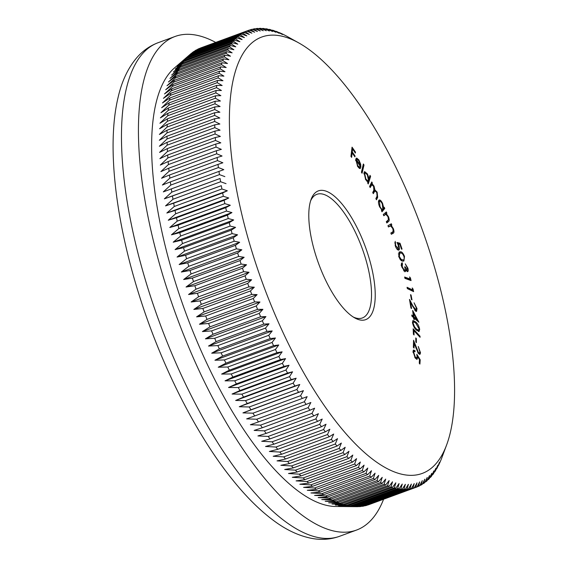 <?xml version="1.0" encoding="UTF-8"?>
<svg xmlns="http://www.w3.org/2000/svg" width="567" height="567" viewBox="0 0 567 567"><rect width="100%" height="100%" fill="white"/><g stroke="black" fill="none" stroke-linecap="round" stroke-linejoin="round"><path stroke-width="0.85" d="M315.755 255.193A68.593 24.835 -110.2 0 1 311.148 199.258A68.593 24.835 -110.2 0 1 337.358 198.911A68.593 24.835 -110.2 0 1 368.252 255.334A68.593 24.835 -110.2 0 1 354.758 317.917A68.593 24.835 -110.2 0 1 315.755 255.193M353.284 317.031A65.871 23.849 69.8 0 0 362.348 317.967A65.871 23.849 69.8 0 0 364.829 256.206A65.871 23.849 69.8 0 0 316.896 194.311A65.871 23.849 69.8 0 0 310.596 200.888M253.045 255.022A232.456 84.164 69.8 0 0 357.749 446.236A232.456 84.164 69.8 0 0 446.583 445.038A232.456 84.164 69.8 0 0 430.963 255.497A232.456 84.164 69.8 0 0 298.788 42.929A232.456 84.164 69.8 0 0 253.045 255.022M238.707 256.433A243.342 88.105 -110.2 0 1 237.644 252.974L190.016 270.48A243.342 88.105 69.8 0 0 191.079 273.946L238.707 256.433L244.15 257.29L240.011 260.593A243.342 88.105 -110.2 0 0 241.117 264.059L246.546 264.789L242.478 268.212A243.342 88.105 -110.2 0 0 243.633 271.671L249.048 272.28L245.043 275.817A243.342 88.105 -110.2 0 0 246.241 279.269L251.642 279.758L247.701 283.401A243.342 88.105 -110.2 0 0 248.941 286.845L254.321 287.207L250.451 290.963A243.342 88.105 -110.2 0 0 251.734 294.393L257.099 294.627L253.293 298.49A243.342 88.105 -110.2 0 0 254.618 301.899L259.955 302.005L256.22 305.974A243.342 88.105 -110.2 0 0 257.581 309.362L262.897 309.334L259.232 313.402A243.342 88.105 -110.2 0 0 260.629 316.762L265.923 316.606L262.33 320.773A243.342 88.105 -110.2 0 0 263.761 324.104L269.02 323.814L265.498 328.08A243.342 88.105 -110.2 0 0 266.965 331.376L272.195 330.951L268.737 335.31A243.342 88.105 -110.2 0 0 270.239 338.563L275.434 338.003L272.054 342.454A243.342 88.105 -110.2 0 0 273.577 345.672L278.744 344.97L275.427 349.506A243.342 88.105 -110.2 0 0 276.987 352.674L282.111 351.845L278.872 356.459A243.342 88.105 -110.2 0 0 280.452 359.584L285.541 358.613L282.366 363.305A243.342 88.105 -110.2 0 0 283.975 366.381L289.028 365.268L285.924 370.031A243.342 88.105 -110.2 0 0 287.554 373.058L292.558 371.81L289.524 376.644A243.342 88.105 -110.2 0 0 291.183 379.607L296.144 378.224L293.174 383.129A243.342 88.105 -110.2 0 0 294.854 386.028L299.766 384.511L296.874 389.472A243.342 88.105 -110.2 0 0 298.568 392.307L303.43 390.656L300.602 395.674A243.342 88.105 -110.2 0 0 302.317 398.445L307.137 396.652L304.373 401.727A243.342 88.105 -110.2 0 0 306.095 404.427L310.865 402.499L308.172 407.623A243.342 88.105 -110.2 0 0 309.908 410.253L314.621 408.19L311.999 413.357A243.342 88.105 -110.2 0 0 313.742 415.909L318.406 413.712L315.847 418.921A243.342 88.105 -110.2 0 0 317.605 421.394L322.205 419.063L319.71 424.314A243.342 88.105 -110.2 0 0 321.475 426.703L326.025 424.244L323.594 429.517A243.342 88.105 -110.2 0 0 325.359 431.827L329.852 429.233L327.485 434.542A243.342 88.105 -110.2 0 0 329.257 436.76L333.687 434.038L331.376 439.368A243.342 88.105 -110.2 0 0 333.148 441.502L337.521 438.652L335.274 444.004A243.342 88.105 -110.2 0 0 337.046 446.045L341.355 443.068L339.165 448.433A243.342 88.105 -110.2 0 0 340.937 450.375L345.183 447.278L343.056 452.657A243.342 88.105 -110.2 0 0 344.821 454.507L348.996 451.282L346.926 456.662A243.342 88.105 -110.2 0 0 348.684 458.419L352.802 455.074L350.789 460.461A243.342 88.105 -110.2 0 0 352.539 462.112L356.586 458.653L354.63 464.033A243.342 88.105 -110.2 0 0 356.367 465.585L360.35 462.013L358.443 467.378A243.342 88.105 -110.2 0 0 360.165 468.831L364.085 465.146L362.228 470.504A243.342 88.105 -110.2 0 0 363.936 471.843L367.785 468.051L365.984 473.388A243.342 88.105 -110.2 0 0 367.678 474.629L371.456 470.723L369.698 476.046A243.342 88.105 -110.2 0 0 371.378 477.173L375.085 473.169L373.377 478.463A243.342 88.105 -110.2 0 0 375.035 479.484L378.671 475.38L377.005 480.639A243.342 88.105 -110.2 0 0 378.643 481.546L382.215 477.343L380.592 482.574A243.342 88.105 -110.2 0 0 382.201 483.368L385.702 479.072L384.121 484.261A243.342 88.105 -110.2 0 0 385.709 484.948L389.139 480.561L387.594 485.706A243.342 88.105 -110.2 0 0 389.153 486.28L392.513 481.801L391.01 486.897A243.342 88.105 -110.2 0 0 392.541 487.358L395.83 482.8L394.356 487.84A243.342 88.105 -110.2 0 0 395.858 488.187L399.076 483.552L397.637 488.534A243.342 88.105 -110.2 0 0 399.104 488.768L402.258 484.055L400.848 488.981A243.342 88.105 -110.2 0 0 402.286 489.101L405.362 484.31L403.988 489.172A243.342 88.105 -110.2 0 0 405.384 489.172L408.396 484.317L407.042 489.108A243.342 88.105 -110.2 0 0 408.403 489.002L411.351 484.076L410.019 488.797A243.342 88.105 -110.2 0 0 411.344 488.577L414.215 483.594L412.911 488.237A243.342 88.105 -110.2 0 0 414.193 487.896L417 482.857L415.717 487.422A243.342 88.105 -110.2 0 0 416.426 487.166A243.342 88.105 -110.2 0 0 416.958 486.968L419.693 481.879L418.425 486.358A243.342 88.105 -110.2 0 0 419.63 485.791L422.302 480.646L421.047 485.04A243.342 88.105 -110.2 0 0 422.202 484.36L424.811 479.179L423.563 483.481A243.342 88.105 -110.2 0 0 424.683 482.687L427.22 477.464L425.987 481.674A243.342 88.105 -110.2 0 0 427.057 480.773L429.531 475.515L428.312 479.625A243.342 88.105 -110.2 0 0 429.325 478.612L431.735 473.325L430.523 477.329A243.342 88.105 -110.2 0 0 431.494 476.209L433.84 470.893L432.628 474.799A243.342 88.105 -110.2 0 0 433.557 473.573L435.839 468.236L434.627 472.035A243.342 88.105 -110.2 0 0 435.499 470.695L437.724 465.344L436.519 469.029A243.342 88.105 -110.2 0 0 437.334 467.591L439.503 462.225L438.291 465.798A243.342 88.105 -110.2 0 0 439.056 464.26L439.942 462.346A243.342 88.105 -110.2 0 0 440.658 460.702L441.487 458.668A243.342 88.105 -110.2 0 0 441.955 457.427L446.583 445.038M190.434 54.12A243.342 88.105 69.8 0 0 190.271 54.262L237.899 36.756A243.342 88.105 -110.2 0 1 238.969 35.849L191.341 53.362A243.342 88.105 69.8 0 0 190.434 54.12L174.338 68.075A235.723 85.341 69.8 0 0 175.593 283.032A235.723 85.341 69.8 0 0 335.473 506.473L356.778 506.685A243.342 88.105 69.8 0 0 357.756 506.685L405.384 489.172M367.848 504.928L368.082 504.928A243.342 88.105 69.8 0 0 368.798 504.673L416.426 487.166M364.624 505.75L365.283 505.743A243.342 88.105 69.8 0 0 366.566 505.403L414.193 487.896M361.321 506.31L362.391 506.303A243.342 88.105 69.8 0 0 363.716 506.083L411.344 488.577M357.947 506.607L359.414 506.614A243.342 88.105 69.8 0 0 360.775 506.508L408.403 489.002M191.079 273.946L183.658 279.524L192.383 278.099A243.342 88.105 69.8 0 0 193.489 281.565L186.061 287.022L194.842 285.718A243.342 88.105 69.8 0 0 195.998 289.177L188.556 294.514L197.408 293.323A243.342 88.105 69.8 0 0 198.606 296.775L191.15 301.991L200.073 300.914A243.342 88.105 69.8 0 0 201.306 304.351L193.836 309.44L202.823 308.469A243.342 88.105 69.8 0 0 204.106 311.9L196.607 316.861L205.665 315.996A243.342 88.105 69.8 0 0 206.983 319.405L199.464 324.239L208.592 323.481A243.342 88.105 69.8 0 0 209.953 326.868L202.412 331.567L211.604 330.908A243.342 88.105 69.8 0 0 213.001 334.268L205.431 338.839L214.695 338.279A243.342 88.105 69.8 0 0 216.126 341.61L208.528 346.047L217.863 345.587A243.342 88.105 69.8 0 0 219.33 348.882L211.704 353.184L221.109 352.816A243.342 88.105 69.8 0 0 222.604 356.069L214.943 360.236L224.419 359.96A243.342 88.105 69.8 0 0 225.95 363.178L218.252 367.203L227.799 367.012A243.342 88.105 69.8 0 0 229.352 370.187L221.619 374.078L231.237 373.965A243.342 88.105 69.8 0 0 232.824 377.09L225.049 380.847L234.738 380.811A243.342 88.105 69.8 0 0 236.347 383.887L228.536 387.502L238.289 387.544A243.342 88.105 69.8 0 0 239.926 390.564L232.066 394.044L241.896 394.15A243.342 88.105 69.8 0 0 243.548 397.113L235.652 400.458L245.546 400.635A243.342 88.105 69.8 0 0 247.219 403.534L239.274 406.745L249.239 406.978A243.342 88.105 69.8 0 0 250.933 409.813L242.945 412.889L252.974 413.18A243.342 88.105 69.8 0 0 254.682 415.951L246.645 418.885L256.745 419.233A243.342 88.105 69.8 0 0 258.467 421.933L250.373 424.733L260.544 425.13A243.342 88.105 69.8 0 0 262.28 427.759L254.136 430.424L264.371 430.863A243.342 88.105 69.8 0 0 266.114 433.415L257.914 435.945L268.219 436.427A243.342 88.105 69.8 0 0 269.97 438.901L261.72 441.296L272.082 441.821A243.342 88.105 69.8 0 0 273.847 444.209L265.533 446.477L275.966 447.03A243.342 88.105 69.8 0 0 277.731 449.333L269.36 451.467L279.85 452.048A243.342 88.105 69.8 0 0 281.622 454.266L273.195 456.272L283.748 456.882A243.342 88.105 69.8 0 0 285.52 459.008L277.029 460.886L287.646 461.51A243.342 88.105 69.8 0 0 289.418 463.551L280.863 465.301L291.537 465.939A243.342 88.105 69.8 0 0 293.309 467.888L284.691 469.511L295.421 470.163A243.342 88.105 69.8 0 0 297.186 472.013L288.511 473.516L299.298 474.175A243.342 88.105 69.8 0 0 301.056 475.926L292.31 477.315L303.161 477.967A243.342 88.105 69.8 0 0 304.904 479.618L296.094 480.887L306.995 481.539A243.342 88.105 69.8 0 0 308.732 483.091L299.858 484.246L310.808 484.884A243.342 88.105 69.8 0 0 312.537 486.337L303.593 487.379L314.6 488.01A243.342 88.105 69.8 0 0 316.308 489.349L307.293 490.285L318.349 490.894A243.342 88.105 69.8 0 0 320.043 492.135L310.964 492.964L322.07 493.552A243.342 88.105 69.8 0 0 323.743 494.679L314.593 495.402L325.742 495.969A243.342 88.105 69.8 0 0 327.4 496.99L318.179 497.613L329.377 498.145A243.342 88.105 69.8 0 0 331.015 499.052L321.723 499.577L332.957 500.08A243.342 88.105 69.8 0 0 334.573 500.874L325.21 501.306L336.486 501.767A243.342 88.105 69.8 0 0 338.074 502.454L328.647 502.794L339.966 503.212A243.342 88.105 69.8 0 0 341.525 503.787L332.021 504.035L343.375 504.403A243.342 88.105 69.8 0 0 344.906 504.864L335.338 505.034L346.728 505.346A243.342 88.105 69.8 0 0 348.23 505.693L338.584 505.785L350.009 506.04A243.342 88.105 69.8 0 0 351.476 506.274L341.766 506.288L353.22 506.487A243.342 88.105 69.8 0 0 354.651 506.607L356.352 506.678A243.342 88.105 69.8 0 0 356.778 506.685M215.694 42.426A262.939 95.199 69.8 0 0 175.083 36.472A262.939 95.199 69.8 0 0 165.174 283.004A262.939 95.199 69.8 0 0 356.508 530.074A262.939 95.199 69.8 0 0 383.597 499.236M413.357 316.351L412.641 310.475L418.893 322.205L414.158 318.137L414.342 319.632L413.69 319.072L413.506 317.584L411.925 316.223L411.777 314.997L413.357 316.351L412.457 316.684M396.935 249.076L398.225 248.743L398.31 245.334L397.035 242.485L400.026 243.236L402.046 249.111L401.549 249.211L399.891 244.377L398.254 243.98L398.899 245.554C399.735 248.254 399.657 249.785 398.686 250.139C397.481 250.146 396.34 248.686 395.249 245.759L395.199 241.351L395.759 245.752L398.325 248.715L397.446 249.026M388.452 226.97L387.956 225.701L391.322 223.767L391.818 225.035L391.216 225.382L393.363 228.671C394.256 231.456 394.157 232.994 393.066 233.292L391.329 234.291L390.84 233.03L393.165 231.513L392.86 228.65L390.677 225.914L388.452 226.97M390.677 225.914L388.388 226.807M385.836 214.291L383.788 215.758L383.264 214.517L386.354 211.938L386.878 213.185L386.325 213.646L388.487 216.743C389.451 219.5 389.423 221.13 388.402 221.619L386.814 222.944L386.297 221.711L388.423 219.748L388.012 216.8L385.836 214.291L383.646 215.432M378.891 200.243C379.89 199.456 381.123 200.505 382.576 203.39L383.717 207.862L384.228 207.253L384.773 208.45L381.995 211.796L381.449 210.598L381.924 210.024L379.642 206.877C378.366 203.766 378.118 201.554 378.891 200.243L379.252 199.974M362.058 173.247L361.42 172.205L363.369 163.983L364.007 165.025L362.058 173.247M360.01 168.59L360.456 168.427L357.734 166.648L355.729 159.313L356.693 158.065L358.883 159.915L360.697 164.302L360.86 167.322L356.381 160.383L357.812 165.819L359.981 167.23L360.236 168.541M358.493 167.683L359.981 167.23M351.618 157.378L350.938 156.393L352.05 147.158L355.481 152.126L355.374 153.04L352.617 149.05L352.27 151.942L355.027 155.932L354.914 156.839L352.164 152.849L351.618 157.378M369.018 178.456L369.996 175.352L370.605 176.429L368.238 183.963L367.622 182.893L367.919 181.957L365.63 179.64L364.049 172.418L364.652 171.61L367.444 173.949L369.018 178.456L368.6 178.605M370.173 187.585L369.585 186.444L371.782 181.972L372.37 183.113L371.987 183.885L374.007 186.054L374.936 189.945L377.161 192.163L377.672 197.344L376.474 199.79L375.864 198.613L377.069 196.175L376.764 192.497L374.964 190.873L373.306 193.659L372.717 192.525L373.844 190.228L373.625 186.401L371.817 184.792L370.173 187.585M403.08 261.118C401.62 261.458 400.16 259.884 398.714 256.404L399.296 251.982L400.174 251.847C401.613 251.45 403.059 252.974 404.505 256.419L403.902 260.99L403.08 261.118M406.248 270.565L407.042 270.275L407.297 268.014L405.285 263.868L407.864 268.134C408.431 270.381 408.283 271.558 407.425 271.664L405.752 269.679L405.696 271.154L404.895 271.806L401.748 266.816C401.131 264.342 401.294 263.003 402.244 262.776L402.322 266.958L404.484 270.473C405.263 270.268 405.327 269.049 404.675 266.816L405.207 266.929L407.226 270.268L406.27 270.615M403.619 270.792L404.725 270.459L403.647 270.828M410.139 279.042L409.615 276.937L410.416 277.958L411.068 280.601L404.937 278.362L404.611 277.022L410.139 279.042L409.183 279.396L404.795 277.795M412.705 290.028L412.252 287.958L413.038 289.042L413.612 291.629L407.333 288.603L407.049 287.292L412.705 290.028L411.755 290.375L407.248 288.199M411.458 299.56L410.515 294.677L411.054 295.003L411.996 299.886L411.458 299.56M414.761 310.22L415.498 309.951L416.384 308.115L414.059 302.806L417.021 308.618L416.547 311.418L415.717 311.205L410.586 302.601L411.592 308.512L410.955 308.072L409.473 299.376L413.031 306.152L416.036 310.092L414.952 310.461M416.476 330.107C414.555 328.562 413.223 326.053 412.493 322.58L413.074 320.504L415.703 321.971C417.617 323.459 418.942 325.926 419.679 329.37L419.084 331.504L416.476 330.107M413.414 334.268L413.145 328.789L420.019 336.174L420.076 337.308L413.86 330.639L414.08 334.977L413.414 334.268M415.817 341.965L415.774 337.925L416.348 338.598L416.391 342.631L415.817 341.965M418.382 352.426L419.445 353.035L419.871 351.994L418.283 346.501L420.523 352.872L419.949 354.368L418.368 353.447L414.165 343.354L414.03 348.103L413.364 347.259L413.563 340.271L418.382 352.426L417.815 352.639M416.816 354.247L420.197 359.79L419.913 364.085L419.254 363.199L419.488 359.662L417.631 356.629L417.092 359.322L415.228 358.053L413.024 351.327L413.612 350.002L415.072 350.789L415.009 351.809L414.094 351.327L413.662 352.256L415.32 357.068L416.603 357.947L417.05 356.87L416.816 354.247M436.136 469.171L436.519 469.029M434.138 472.212L434.627 472.035M432.019 475.026L432.628 474.799M429.793 477.598L430.523 477.329M427.447 479.937L428.312 479.625M424.995 482.035L425.987 481.674M422.436 483.892L423.563 483.481M419.771 485.508L421.047 485.04M417.007 486.876L418.425 486.358M368.082 504.928L415.717 487.422M365.283 505.743L412.911 488.237M362.391 506.303L410.019 488.797M359.414 506.614L407.042 489.108M356.352 506.678L403.988 489.172M354.651 506.607L402.286 489.101M353.22 506.487L400.848 488.981M351.476 506.274L399.104 488.768M350.009 506.04L397.637 488.534M348.23 505.693L395.858 488.187M346.728 505.346L394.356 487.84M344.906 504.864L392.541 487.358M343.375 504.403L391.01 486.897M341.525 503.787L389.153 486.28M339.966 503.212L387.594 485.706M338.074 502.454L385.709 484.948M336.486 501.767L384.121 484.261M334.573 500.874L382.201 483.368M332.957 500.08L380.592 482.574M331.015 499.052L378.643 481.546M329.377 498.145L377.005 480.639M327.4 496.99L375.035 479.484M325.742 495.969L373.377 478.463M323.743 494.679L371.378 477.173M322.07 493.552L369.698 476.046M320.043 492.135L367.678 474.629M318.349 490.894L365.984 473.388M316.308 489.349L363.936 471.843M314.6 488.01L362.228 470.504M312.537 486.337L360.165 468.831M310.808 484.884L358.443 467.378M308.732 483.091L356.367 465.585M306.995 481.539L354.63 464.033M304.904 479.618L352.539 462.112M303.161 477.967L350.789 460.461M301.056 475.926L348.684 458.419M299.298 474.175L346.926 456.662M297.186 472.013L344.821 454.507M295.421 470.163L343.056 452.657M293.309 467.888L340.937 450.375M291.537 465.939L339.165 448.433M289.418 463.551L337.046 446.045M287.646 461.51L335.274 444.004M285.52 459.008L333.148 441.502M283.748 456.882L331.376 439.368M281.622 454.266L329.257 436.76M279.85 452.048L327.485 434.542M277.731 449.333L325.359 431.827M275.966 447.03L323.594 429.517M273.847 444.209L321.475 426.703M272.082 441.821L319.71 424.314M269.97 438.901L317.605 421.394M268.219 436.427L315.847 418.921M266.114 433.415L313.742 415.909M264.371 430.863L311.999 413.357M262.28 427.759L309.908 410.253M260.544 425.13L308.172 407.623M258.467 421.933L306.095 404.427M256.745 419.233L304.373 401.727M254.682 415.951L302.317 398.445M252.974 413.18L300.602 395.674M250.933 409.813L298.568 392.307M249.239 406.978L296.874 389.472M247.219 403.534L294.854 386.028M245.546 400.635L293.174 383.129M243.548 397.113L291.183 379.607M241.896 394.15L289.524 376.644M239.926 390.564L287.554 373.058M238.289 387.544L285.924 370.031M236.347 383.887L283.975 366.381M234.738 380.811L282.366 363.305M232.824 377.09L280.452 359.584M231.237 373.965L278.872 356.459M229.352 370.187L276.987 352.674M227.799 367.012L275.427 349.506M225.95 363.178L273.577 345.672M224.419 359.96L272.054 342.454M222.604 356.069L270.239 338.563M221.109 352.816L268.737 335.31M219.33 348.882L266.965 331.376M217.863 345.587L265.498 328.08M216.126 341.61L263.761 324.104M214.695 338.279L262.33 320.773M213.001 334.268L260.629 316.762M211.604 330.908L259.232 313.402M209.953 326.868L257.581 309.362M208.592 323.481L256.22 305.974M206.983 319.405L254.618 301.899M205.665 315.996L253.293 298.49M204.106 311.9L251.734 294.393M202.823 308.469L250.451 290.963M201.306 304.351L248.941 286.845M200.073 300.914L247.701 283.401M198.606 296.775L246.241 279.269M197.408 293.323L245.043 275.817M195.998 289.177L243.633 271.671M194.842 285.718L242.478 268.212M193.489 281.565L241.117 264.059M192.383 278.099L240.011 260.593M188.768 266.327L236.404 248.821A243.342 88.105 -110.2 0 1 235.383 245.362L187.755 262.868A243.342 88.105 69.8 0 0 188.768 266.327L181.355 272.025L241.847 249.792L237.644 252.974M186.564 258.722L234.199 241.216A243.342 88.105 -110.2 0 1 233.228 237.764L185.6 255.27A243.342 88.105 69.8 0 0 186.564 258.722L179.158 264.534L239.65 242.3L235.383 245.362M184.473 251.131L232.101 233.625A243.342 88.105 -110.2 0 1 231.187 230.188L183.552 247.694A243.342 88.105 69.8 0 0 184.473 251.131L177.067 257.064L237.559 234.83L233.228 237.764M182.482 243.576L230.117 226.07A243.342 88.105 -110.2 0 1 229.252 222.64L181.617 240.153A243.342 88.105 69.8 0 0 182.482 243.576L175.083 249.615L235.574 227.381L231.187 230.188M180.611 236.049L228.239 218.543A243.342 88.105 -110.2 0 1 227.424 215.141L179.796 232.647A243.342 88.105 69.8 0 0 180.611 236.049L173.211 242.201L233.696 219.968L229.252 222.64M178.853 228.572L226.481 211.066A243.342 88.105 -110.2 0 1 225.716 207.685L178.088 225.191A243.342 88.105 69.8 0 0 178.853 228.572L171.447 234.823L231.938 212.59L227.424 215.141M177.209 221.144L224.837 203.638A243.342 88.105 -110.2 0 1 224.128 200.279L176.5 217.785A243.342 88.105 69.8 0 0 177.209 221.144L169.795 227.495L230.287 205.261L225.716 207.685M175.678 213.78L223.313 196.274A243.342 88.105 -110.2 0 1 222.654 192.943L175.026 210.449A243.342 88.105 69.8 0 0 175.678 213.78L168.264 220.23L228.749 197.996L224.128 200.279M174.275 206.48L221.903 188.974A243.342 88.105 -110.2 0 1 221.3 185.678L173.672 203.184A243.342 88.105 69.8 0 0 174.275 206.48L166.847 213.022L227.332 190.788L222.654 192.943M172.985 199.258L220.62 181.752A243.342 88.105 -110.2 0 1 220.074 178.492L172.439 195.998A243.342 88.105 69.8 0 0 172.985 199.258L165.543 205.892L221.3 185.678M171.822 192.121L219.45 174.615A243.342 88.105 -110.2 0 1 218.961 171.397L171.333 188.903A243.342 88.105 69.8 0 0 171.822 192.121L164.366 198.847L220.074 178.492M170.78 185.069L218.415 167.563A243.342 88.105 -110.2 0 1 217.983 164.395L170.348 181.901A243.342 88.105 69.8 0 0 170.78 185.069L163.31 191.887L171.333 188.903M169.866 178.123L217.494 160.617A243.342 88.105 -110.2 0 1 217.126 157.498L169.49 175.005A243.342 88.105 69.8 0 0 169.866 178.123L162.375 185.019L170.348 181.901M169.079 171.284L216.707 153.777A243.342 88.105 -110.2 0 1 216.388 150.709L168.76 168.215A243.342 88.105 69.8 0 0 169.079 171.284L161.567 178.258L169.49 175.005M168.413 164.565L216.041 147.059A243.342 88.105 -110.2 0 1 215.786 144.039L168.151 161.545A243.342 88.105 69.8 0 0 168.413 164.565L160.879 171.61L168.76 168.215M167.875 157.959L215.51 140.453A243.342 88.105 -110.2 0 1 215.304 137.498L167.676 155.004A243.342 88.105 69.8 0 0 167.875 157.959L160.312 165.075L168.151 161.545M167.471 151.488L215.099 133.982A243.342 88.105 -110.2 0 1 214.957 131.083L167.329 148.589A243.342 88.105 69.8 0 0 167.471 151.488L159.88 158.668L167.676 155.004M167.187 145.152L214.822 127.646A243.342 88.105 -110.2 0 1 214.737 124.811L167.102 142.317A243.342 88.105 69.8 0 0 167.187 145.152L159.568 152.395L167.329 148.589M167.038 138.958L214.666 121.451A243.342 88.105 -110.2 0 1 214.645 118.687L167.01 136.193A243.342 88.105 69.8 0 0 167.038 138.958L159.384 146.258L167.102 142.317M167.017 132.919L214.645 115.406A243.342 88.105 -110.2 0 1 214.68 112.713L167.052 130.219A243.342 88.105 69.8 0 0 167.017 132.919L159.327 140.269L167.01 136.193M167.123 127.029L214.751 109.523A243.342 88.105 -110.2 0 1 214.843 106.901L167.215 124.407A243.342 88.105 69.8 0 0 167.123 127.029L159.398 134.436L167.052 130.219M167.357 121.31L214.992 103.796A243.342 88.105 -110.2 0 1 215.141 101.252L167.506 118.758A243.342 88.105 69.8 0 0 167.357 121.31L159.596 128.752L167.215 124.407M167.726 115.753L215.354 98.247A243.342 88.105 -110.2 0 1 215.559 95.78L167.931 113.287A243.342 88.105 69.8 0 0 167.726 115.753L159.922 123.245L167.506 118.758M168.215 110.374L215.843 92.868A243.342 88.105 -110.2 0 1 216.112 90.486L168.477 107.992A243.342 88.105 69.8 0 0 168.215 110.374L160.369 117.901L167.931 113.287M168.831 105.178L216.466 87.672A243.342 88.105 -110.2 0 1 216.785 85.369L169.157 102.875A243.342 88.105 69.8 0 0 168.831 105.178L160.943 112.734L168.477 107.992M169.583 100.168L217.211 82.662A243.342 88.105 -110.2 0 1 217.593 80.45L169.958 97.956A243.342 88.105 69.8 0 0 169.583 100.168L161.645 107.751L169.157 102.875M170.454 95.355L218.082 77.849A243.342 88.105 -110.2 0 1 218.522 75.723L170.894 93.229A243.342 88.105 69.8 0 0 170.454 95.355L162.474 102.96L169.958 97.956M171.447 90.734L219.082 73.228A243.342 88.105 -110.2 0 1 219.578 71.194L171.943 88.7A243.342 88.105 69.8 0 0 171.447 90.734L163.416 98.36L170.894 93.229M172.574 86.319L220.202 68.813A243.342 88.105 -110.2 0 1 220.754 66.871L173.119 84.377A243.342 88.105 69.8 0 0 172.574 86.319L164.494 93.959L171.943 88.7M173.814 82.109L221.449 64.603A243.342 88.105 -110.2 0 1 222.051 62.76L174.423 80.266A243.342 88.105 69.8 0 0 173.814 82.109L165.684 89.763L173.119 84.377M175.182 78.111L222.81 60.605A243.342 88.105 -110.2 0 1 223.476 58.862L175.841 76.368A243.342 88.105 69.8 0 0 175.182 78.111L166.996 85.766L174.423 80.266M176.67 74.334L224.298 56.828A243.342 88.105 -110.2 0 1 225.014 55.183L177.379 72.689A243.342 88.105 69.8 0 0 176.67 74.334L168.427 81.988L175.841 76.368M178.272 70.776L225.9 53.27A243.342 88.105 -110.2 0 1 226.672 51.725L179.037 69.231A243.342 88.105 69.8 0 0 178.272 70.776L169.972 78.43L177.379 72.689M179.994 67.438L227.622 49.931A243.342 88.105 -110.2 0 1 228.444 48.493L180.809 65.999A243.342 88.105 69.8 0 0 179.994 67.438L171.631 75.085L179.037 69.231M181.83 64.333L229.458 46.827A243.342 88.105 -110.2 0 1 230.33 45.495L182.694 63.001A243.342 88.105 69.8 0 0 181.83 64.333L173.41 71.966L180.809 65.999M183.772 61.463L231.407 43.957A243.342 88.105 -110.2 0 1 232.328 42.723L184.693 60.23A243.342 88.105 69.8 0 0 183.772 61.463L175.295 69.075L182.694 63.001M185.834 58.826L233.462 41.313A243.342 88.105 -110.2 0 1 234.433 40.193L186.805 57.699A243.342 88.105 69.8 0 0 185.834 58.826L177.294 66.417L184.693 60.23M187.996 56.424L235.631 38.917A243.342 88.105 -110.2 0 1 236.652 37.904L189.017 55.41A243.342 88.105 69.8 0 0 187.996 56.424L179.399 63.986L186.805 57.699M192.645 52.341L240.28 34.835A243.342 88.105 -110.2 0 1 241.393 34.048L193.758 51.554A243.342 88.105 69.8 0 0 192.645 52.341L191.554 53.277M195.126 50.669L242.754 33.162A243.342 88.105 -110.2 0 1 243.916 32.482L196.281 49.988A243.342 88.105 69.8 0 0 195.126 50.669L194.332 51.342M197.699 49.244L245.327 31.738A243.342 88.105 -110.2 0 1 246.532 31.171L198.904 48.677A243.342 88.105 69.8 0 0 197.699 49.244L197.217 49.648M248.53 30.356L200.895 47.869A243.342 88.105 69.8 0 0 200.371 48.067L247.999 30.561A243.342 88.105 -110.2 0 1 248.53 30.356A243.342 88.105 -110.2 0 1 249.246 30.108L254.626 32.22L250.763 29.633A243.342 88.105 -110.2 0 1 252.046 29.293L257.411 31.483L253.612 28.952A243.342 88.105 -110.2 0 1 254.937 28.726L260.281 30.994L256.553 28.527A243.342 88.105 -110.2 0 1 257.914 28.414L263.23 30.753L259.573 28.35A243.342 88.105 -110.2 0 1 260.976 28.357L266.263 30.76L262.677 28.428A243.342 88.105 -110.2 0 1 264.109 28.548L269.368 31.022L265.852 28.754A243.342 88.105 -110.2 0 1 267.319 28.988L272.55 31.525L269.098 29.335A243.342 88.105 -110.2 0 1 270.601 29.682L275.796 32.276L272.422 30.164A243.342 88.105 -110.2 0 1 273.953 30.625L279.113 33.269L275.803 31.249A243.342 88.105 -110.2 0 1 277.362 31.823L282.486 34.516L279.255 32.581A243.342 88.105 -110.2 0 1 280.835 33.262L282.756 34.155A243.342 88.105 -110.2 0 1 284.372 34.956L286.314 35.976A243.342 88.105 -110.2 0 1 287.235 36.486L298.788 42.929M249.352 30.15L250.763 29.633M252.35 29.413L253.612 28.952M255.433 28.938L256.553 28.527M258.587 28.711L259.573 28.35M261.819 28.74L262.677 28.428M265.122 29.023L265.852 28.754M268.496 29.555L269.098 29.335M271.933 30.349L272.422 30.164M275.434 31.383L275.803 31.249M190.016 270.48L181.355 272.025M187.755 262.868L179.158 264.534M185.6 255.27L177.067 257.064M183.552 247.694L175.083 249.615M181.617 240.153L173.211 242.201M179.796 232.647L171.447 234.823M178.088 225.191L169.795 227.495M176.5 217.785L168.264 220.23M175.026 210.449L166.847 213.022M173.672 203.184L165.543 205.892M172.439 195.998L164.366 198.847M189.017 55.41L190.271 54.262M247.999 30.561L251.932 33.198L246.532 31.171M245.327 31.738L249.324 34.424L243.916 32.482M242.754 33.162L246.822 35.898L241.393 34.048M240.28 34.835L244.405 37.606L238.969 35.849M237.899 36.756L242.095 39.562L236.652 37.904M235.631 38.917L239.891 41.752L234.433 40.193M233.462 41.313L237.786 44.183L232.328 42.723M231.407 43.957L235.787 46.841L230.33 45.495M229.458 46.827L233.902 49.733L228.444 48.493M227.622 49.931L232.123 52.851L226.672 51.725M225.9 53.27L230.464 56.197L225.014 55.183M224.298 56.828L228.912 59.755L223.476 58.862M222.81 60.605L227.487 63.532L222.051 62.76M221.449 64.603L226.176 67.53L220.754 66.871M220.202 68.813L224.979 71.725L219.578 71.194M219.082 73.228L223.908 76.127L218.522 75.723M218.082 77.849L222.966 80.727L217.593 80.45M217.211 82.662L222.136 85.518L216.785 85.369M216.466 87.672L221.435 90.5L216.112 90.486M215.843 92.868L220.861 95.667L215.559 95.78M215.354 98.247L220.414 101.011L215.141 101.252M214.992 103.796L220.088 106.518L214.843 106.901M214.751 109.523L219.89 112.195L214.68 112.713M214.645 115.406L219.819 118.035L214.645 118.687M214.666 121.451L219.876 124.024L214.737 124.811M214.822 127.646L220.06 130.162L214.957 131.083M215.099 133.982L220.372 136.434L215.304 137.498M215.51 140.453L220.804 142.841L215.786 144.039M216.041 147.059L221.364 149.376L216.388 150.709M216.707 153.777L222.051 156.024L217.126 157.498M217.494 160.617L222.866 162.786L217.983 164.395M218.415 167.563L223.802 169.653L218.961 171.397M219.45 174.615L224.858 176.613M220.62 181.752L226.035 183.658M221.903 188.974L227.332 190.788M223.313 196.274L228.749 197.996M224.837 203.638L230.287 205.261M226.481 211.066L231.938 212.59M228.239 218.543L233.696 219.968M230.117 226.07L235.574 227.381M232.101 233.625L237.559 234.83M234.199 241.216L239.65 242.3M236.404 248.821L241.847 249.792M183.658 279.524L244.15 257.29M186.061 287.022L246.546 264.789M188.556 294.514L249.048 272.28M191.15 301.991L251.642 279.758M193.836 309.44L254.321 287.207M196.607 316.861L257.099 294.627M199.464 324.239L259.955 302.005M202.412 331.567L262.897 309.334M205.431 338.839L265.923 316.606M208.528 346.047L269.02 323.814M211.704 353.184L272.195 330.951M214.943 360.236L275.434 338.003M218.252 367.203L278.744 344.97M221.619 374.078L282.111 351.845M225.049 380.847L285.541 358.613M228.536 387.502L289.028 365.268M232.066 394.044L292.558 371.81M235.652 400.458L296.144 378.224M239.274 406.745L299.766 384.511M242.945 412.889L303.43 390.656M351.873 148.632L352.256 149.185M354.892 152.346L355.481 152.126M351.788 149.355L352.617 149.05M351.441 152.247L352.27 151.942M351.42 152.431L351.795 152.984M354.439 156.145L355.027 155.932M351.327 153.154L352.164 152.849M357.338 165.996L357.812 165.819M358.946 167.612L359.832 167.286M359.024 167.584L359.365 168.427M356.048 158.441L357.245 159.334M358.323 160.121L358.883 159.915M360.201 164.48L360.697 164.302M355.672 160.638L356.381 160.383M355.658 160.192L355.899 160.56M356.43 159.717L355.615 160.128M357.387 159.362L356.572 159.774L360.279 165.521L358.748 160.716L357.387 159.362L355.658 160.114M359.811 165.692L360.279 165.521M363.043 165.366L364.007 165.025M363.05 165.38L361.427 172.219M369.585 176.656L370.605 176.429M369.656 176.776L367.692 183.013M364.248 171.964L365.538 172.907M366.927 174.133L367.444 173.949M366.87 181.312L368.507 180.271L367.281 174.707L365.155 172.928L364.666 173.545L365.899 179.108L368.011 180.93M365.155 172.928L363.879 173.537M365.432 179.278L365.899 179.108M363.879 173.835L364.666 173.545M371.229 183.098L371.42 183.46L372.37 183.113M371.42 183.46L371.038 184.232L371.987 183.885M371.038 184.232L371.98 184.842M372.136 184.778L372.93 184.488M373.533 186.231L374.007 186.054M374 189.888L373.986 190.299L374.936 189.945M373.986 190.299L375.035 190.852M376.686 192.341L377.161 192.163M377.161 195.962L376.722 197.692L377.672 197.344M376.722 197.692L376.07 199.01M374.964 190.873L374.014 191.221L372.909 192.886M371.817 184.792L370.868 185.147L369.769 186.812M383.441 207.969L383.824 208.805L384.773 208.45M383.824 208.805L381.761 211.285M378.834 200.321L380.11 201.285M382.115 203.56L382.576 203.39M383.193 208.054L383.717 207.862M381.449 209.627L382.86 209.017L382.278 203.9C381.159 201.682 380.209 200.874 379.436 201.491L380.025 206.601C381.152 208.854 382.094 209.662 382.86 209.017M378.487 201.838L379.706 201.292L378.444 201.902M379.592 206.757L380.025 206.601M385.539 212.618L385.929 213.532L386.878 213.185M385.929 213.532L385.369 214L386.325 213.646M385.369 214L385.737 214.305M388.055 216.899L388.487 216.743M388.267 219.996L386.673 222.618M390.436 224.277L390.869 225.382L391.818 225.035M392.931 228.834L393.363 228.671M393.044 231.676L392.116 233.647L393.066 233.292M392.116 233.647L391.265 234.128M389.72 226.261L388.735 226.609M397.375 243.158L399.076 243.59L400.026 243.236M399.076 243.59L399.296 244.228M397.828 244.129L398.254 243.98M398.438 245.724L398.899 245.554M398.523 248.58L398.261 250.118M394.675 242.938L395.681 242.747M395.298 245.922L395.759 245.752M398.877 252.216L400.174 251.847M399.225 252.202L401.642 253.265M403.995 256.603L404.505 256.419M403.995 259.289L403.364 261.103M401.748 260.246L402.698 259.892C404.016 260.21 404.434 259.062 403.952 256.461C402.797 253.825 401.67 252.698 400.564 253.073L399.763 253.187L399.288 256.447L401.152 259.374L402.698 259.892L401.748 260.246L400.203 259.721M399.763 253.187L398.282 253.959M400.373 259.658L401.152 259.374M398.785 256.631L399.288 256.447M407.375 268.311L407.864 268.134M407.234 270.261L407.127 271.543M405.086 269.927L405.752 269.679M404.803 270.027L404.739 271.508L405.696 271.154M401.443 263.683L401.656 264.442L402.605 264.094M401.656 264.442L401.11 265.257M401.408 265.15L402.06 264.909M401.84 267.128L402.322 266.958M404.746 267.1L405.207 266.929M409.913 278.142L410.416 277.958M409.686 279.212L409.927 280.183M412.528 289.227L413.038 289.042M412.266 290.191L412.457 291.077M410.607 295.166L411.054 295.003M416.462 308.824L417.021 308.618M416.192 309.993L416.001 311.368M410.061 302.799L410.586 302.601M416.398 319.505L416.951 320.539M413.598 318.342L414.158 318.137M413.513 317.655L414.101 318.158M412.96 316.499L413.045 317.187M413.563 313.289L414.009 316.91L416.844 319.341L413.563 313.289L413.01 313.494M413.109 317.244L414.009 316.91M415.944 319.675L416.844 319.341M412.691 320.851L414.25 321.865M414.874 322.276L415.703 321.971M419.006 329.618L419.679 329.37M418.758 330.129L418.51 331.518M416.816 330.419L418.595 330.228L419.034 328.796L415.795 323.084L413.57 321.751L413.116 323.204L414.555 326.868L416.355 328.973L418.595 330.228M413.57 321.751L412.464 322.184M415.625 329.243L416.355 328.973M414.023 327.06L414.555 326.868M412.613 323.388L413.116 323.204M413.215 330.242L413.655 330.717M419.268 336.444L420.019 336.174M413.244 330.866L413.86 330.639M415.788 338.804L416.348 338.598M419.566 352.965L420.523 352.872M419.566 353.227L419.374 354.325M413.471 343.609L414.165 343.354M413.485 343.028L413.669 343.531M418.347 353.411L419.445 353.035M419.46 360.066L420.197 359.79M417.05 356.849L417.631 356.629M416.745 357.862L416.731 358.323L417.688 357.975M416.731 358.323L416.525 359.28M413.223 350.399L414.123 351.136L415.072 350.789M414.094 351.327L413.01 351.76M413.045 352.483L413.662 352.256M414.718 357.295L415.32 357.068M415.427 358.316L416.603 357.947M148.214 289.234A262.939 95.199 69.8 0 0 339.548 536.304C331.107 539.323 322.339 540.103 313.267 538.65C299.993 536.382 286.838 530.393 273.818 520.69C259.792 510.343 245.844 496.458 231.974 479.044C195.48 433.578 160.766 364.361 138.88 294.138C115.165 218.586 106.709 144.812 118.092 97.432C121.721 81.478 127.894 68.316 136.59 57.926C142.565 50.952 149.745 45.877 158.129 42.702A262.939 95.199 69.8 0 0 148.214 289.234M373.214 192.256L374.17 191.908M370.152 186.04L371.101 185.692M387.452 221.966L388.402 221.619M383.965 215.169L384.922 214.815M412.542 306.329L413.031 306.152M415.838 347.961L416.291 347.798M339.548 536.304L356.508 530.074M158.129 42.702L175.083 36.472M356.997 159.37L356.041 159.717M390.245 225.985L389.295 226.332"/></g></svg>
